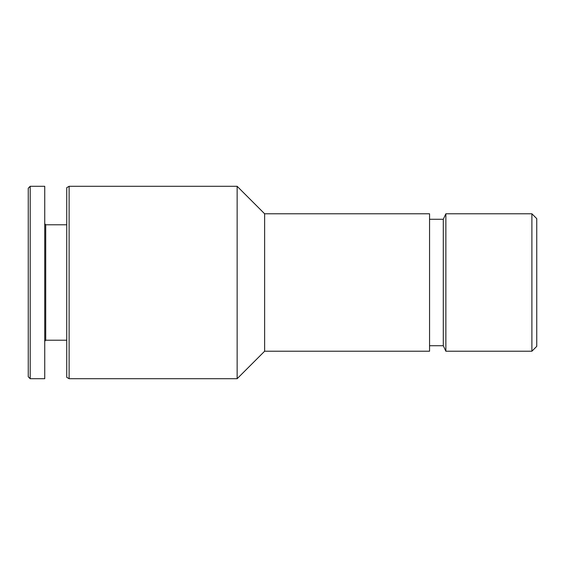 <?xml version="1.0" encoding="UTF-8"?>
<svg xmlns="http://www.w3.org/2000/svg" width="565" height="565" viewBox="0 0 565 565"><rect width="100%" height="100%" fill="white"/><g stroke="black" fill="none" stroke-linecap="round" stroke-linejoin="round"><path stroke-width="0.85" d="M531.891 213.782L531.891 351.218L536.75 346.359L536.75 218.641L531.891 213.782L445.863 213.782L445.863 351.218L443.299 345.716L443.299 219.284L429.555 219.284M28.25 376.756L28.25 188.244L30.192 186.295L30.192 378.705L28.25 376.756M30.192 378.705L44.741 378.705L44.741 186.295L30.192 186.295M66.734 340.222L45.716 340.222L45.716 224.778L44.741 223.804M66.734 377.328L66.734 187.672L69.114 186.295L69.114 378.705L66.734 377.328M264.632 351.218L264.632 213.782L429.555 213.782L429.555 351.218L264.632 351.218L237.145 378.705L237.145 186.295L69.114 186.295M45.716 340.222L44.741 341.196M66.734 224.778L45.716 224.778M237.145 378.705L69.114 378.705M264.632 213.782L237.145 186.295M443.299 345.716L429.555 345.716M443.299 219.284L445.863 213.782M531.891 351.218L445.863 351.218"/></g></svg>
